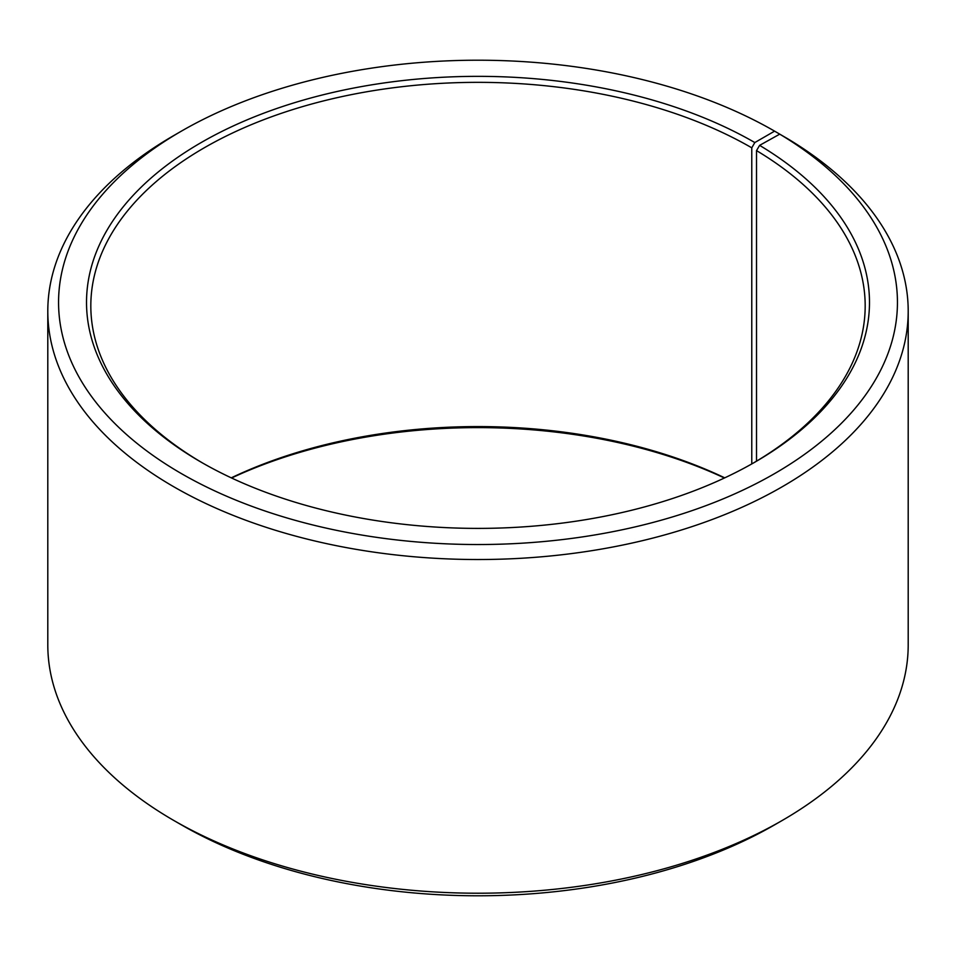 <?xml version="1.0" encoding="UTF-8"?>
<svg xmlns="http://www.w3.org/2000/svg" width="956" height="956" viewBox="0 0 956 956"><rect width="100%" height="100%" fill="white"/><g stroke="black" fill="none" stroke-linecap="round" stroke-linejoin="round"><path stroke-width="1.43" d="M753.292 463.062A387.18 223.537 -0 0 0 865.18 305.884A387.18 223.537 -0 0 0 756.519 150.606L756.519 461.162M782.199 135.573L774.587 131.139L754.822 142.552A391.482 226.022 -0 0 0 201.178 142.552A391.482 226.022 -0 0 0 201.178 462.19A391.482 226.022 -0 0 0 754.822 462.19A391.482 226.022 -0 0 0 759.614 145.36L756.519 150.606M774.587 131.139A419.445 242.167 -0 0 0 181.401 131.139A419.445 242.167 -0 0 0 181.413 473.602A419.445 242.167 -0 0 0 771.994 475.096A419.445 242.167 -0 0 0 779.726 134.151L759.614 145.36M181.401 131.139L173.801 135.525A430.2 248.369 -0 0 0 47.8 311.154A430.2 248.369 -0 0 0 173.801 486.783A430.2 248.369 -0 0 0 642.635 540.618A430.2 248.369 -0 0 0 908.2 311.154A430.2 248.369 -0 0 0 787.457 138.62L779.726 134.151M47.8 311.154L47.8 644.846A430.2 248.369 -0 0 0 173.801 820.475L181.401 824.861A419.445 242.167 -0 0 0 181.413 824.861A419.445 242.167 -0 0 0 774.599 824.861L782.199 820.475A430.2 248.369 -0 0 0 908.2 644.846L908.2 311.154M724.732 477.845A387.18 223.537 -0 0 0 231.268 477.845M724.409 478A391.482 226.022 -0 0 0 231.591 478M181.401 824.861L173.801 820.475A430.2 248.369 -0 0 0 782.199 820.475M754.822 142.552L751.775 147.822A387.18 223.537 -0 0 0 329.832 99.364A387.18 223.537 -0 0 0 90.82 305.884A387.18 223.537 -0 0 0 202.708 463.062M751.775 147.822L751.775 463.923"/></g></svg>
